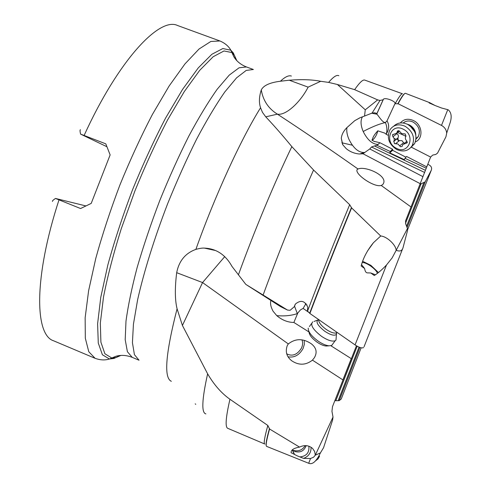 <?xml version="1.0" encoding="UTF-8"?>
<svg xmlns="http://www.w3.org/2000/svg" width="488" height="488" viewBox="0 0 488 488"><rect width="100%" height="100%" fill="white"/><g stroke="black" fill="none" stroke-linecap="round" stroke-linejoin="round"><path stroke-width="0.73" d="M333.011 417.051L315.303 455.17L320.421 452.907L323.556 447.728L332.603 420.076L333.011 417.051L331.956 411.317L332.493 406.644L351.36 358.698L330.882 345.742M351.36 358.692L356.441 345.797M364.048 346.755L403.015 247.77L407.517 230.556L407.468 228.518L405.717 224.01L405.546 220.948L420.186 183.653M379.896 162.62L420.186 183.659L425.42 170.324L374.51 145.961L376.919 145.302L380.03 142.77L392.639 149.273L392.62 150.322L405.998 157.234M426.256 168.208L404.961 158.319L406.553 156.453L426.768 166.89L425.42 170.324M426.768 166.89L430.63 157.069L411.195 147.114M446.703 133.12L449.478 124.617C452.065 117.761 451.675 112.844 448.313 109.873L447.758 109.666L441.494 125.41C444.611 127.136 446.349 129.704 446.703 133.12L445.947 136.786L437.541 153.122L435.729 154.464L432.697 155.086L430.63 157.069M427.421 165.084L426.719 166.865M361.144 347.81L341.246 399.013L339.136 400.672L334.823 400.709M419.9 184.379L425.176 181.835L431.27 170.269C432.258 167.659 431.099 165.67 427.781 164.31M341.868 142.789L352.354 145.204M447.758 109.666L441.518 107.988L435.363 105.634L429.129 102.931L429.684 102.651L435.144 105.548M441.494 125.41L398.098 103.731C402.075 96.423 404.54 92.958 405.491 93.336L405.546 93.354M403.18 122.982C406.046 120.67 409.365 120.365 413.129 122.067C418.954 125.886 420.68 130.723 418.308 136.573L416.026 139.086M400.319 122.958C403.759 119.06 408.139 118.255 413.47 120.554C422.455 124.617 423.645 138.653 415.41 141.874M388.247 135.347L386.13 134.261L386.411 133.834C388.832 129.808 389.29 125.965 387.777 122.305L387.008 120.865L394.914 103.767L398.098 103.731M396.177 139.416L394.017 138.305M371.966 140.233L372.887 139.843C375.315 137.457 376.95 134.444 377.803 130.814C375.107 133.755 373.46 136.152 372.85 138.006L371.966 140.233L374.015 141.331L380.03 142.77M377.803 130.814L384.904 133.157L386.13 134.261M392.639 149.273L390.266 151.493L376.919 145.302M390.266 151.493L389.766 152.872L392.62 150.322M404.961 158.319L404.442 159.698L389.766 152.872M422.931 176.662L369.788 148.95L371.472 146.992L374.51 145.961M393.389 169.702L362.962 153.732L369.788 148.95M215.458 250.509L204.423 248.111C202.52 247.922 199.671 248.349 195.877 249.386C215.037 195.444 241.115 138.891 260.561 107.763L262.483 112.38L265.74 116.827L277.422 114.168C302.938 130.851 329.784 149.114 357.96 168.964L358.454 168.811C366.5 166.005 389.857 176.638 382.586 184.708L381.207 185.464L411.024 206.973M260.561 107.763C258.853 102.663 259.097 96.716 261.281 89.914C263.05 100.534 268.43 108.617 277.422 114.168C285.694 115.802 300.26 102.486 308.135 87.138L320.695 81.289L328.625 82.399L337.415 84.497L365.262 109.806L364.542 116.046L359.9 117.791L354.745 120.676L346.968 127.557C343.601 130.894 341.71 134.487 341.295 138.336L342.802 144.777L346.144 148.572C349.756 151.615 354.056 153.421 359.052 153.982L363.17 153.787M407.468 228.518L396.165 250.326C395.908 244.701 386.594 236.271 380.731 236.003L373.436 242.725C367.318 250.222 363.218 257.981 361.132 265.997L364.634 268.528L361.51 264.587M265.74 116.827C274.03 125.605 282.729 135.542 291.842 146.638L313.558 170.019L349.676 204.692L351.616 207.894L380.731 236.003M357.96 168.964L357.271 169.391C353.855 173.478 373.57 187.471 381.006 185.519L381.207 185.464M402.204 249.472C401.16 251.143 399.147 251.424 396.165 250.326L392.139 257.902L386.478 265.014L355.069 344.906L309.892 313.473C323.483 277.629 337.391 242.438 351.616 207.894M363.56 347.596C361.858 348.414 359.028 347.517 355.069 344.906M386.478 265.014C382.037 269.73 377.974 273.231 374.29 275.519L370.782 272.981L367.061 272.859C365.823 272.542 365.018 271.096 364.634 268.528M362.133 262.581C364.017 262.349 366.836 263.477 370.581 265.972C374.467 268.766 376.748 271.218 377.419 273.335M375.437 274.762L370.782 272.981M378.45 272.536L370.868 265.35L362.596 261.269M307.745 309.709L307.373 310.917L309.892 313.473M309.459 312.832L303.109 308.404L306 303.554M308.971 331.956L293.874 322.464L297.808 312.991L300.431 309.929L303.109 308.404M299.541 447.106C304.463 444.745 308.831 445.215 312.643 448.509L314.687 451.583L315.303 455.17L313.589 457.219L310.527 458.506L303.597 458.391L297.393 455.92L291.092 452.699C290.921 450.003 293.733 448.136 299.541 447.106L269.589 429.031L267.833 425.463L229.946 399.263C221.442 393.236 214 384.757 207.626 373.826L182.421 325.472L202.557 282.564L288.31 343.936C295.423 338.367 303.054 338.3 311.216 343.729C316.425 347.755 317.462 352.44 314.327 357.783L312.442 360.144L342.991 379.957M171.343 381.305C163.645 377.968 165.56 353.8 177.077 308.8C174.924 300.108 174.789 288.066 176.68 272.682L202.55 282.564L224.761 256.603M307.373 310.917L307.794 307.269C304.909 300.718 300.779 299.644 295.399 304.048L294.356 306.653L290.128 310.295L287.493 310.063L245.824 284.394L232.014 266.454C225.493 254.73 216.294 248.612 204.423 248.111M245.824 284.394L280.527 306.61L287.493 310.063M270.907 300.437C270.047 303.341 270.767 306.928 273.073 311.21L276.757 315.626C284.339 316.334 291.196 315.657 297.32 313.607L294.49 306.037M293.874 322.464C287.682 322.361 281.979 320.079 276.757 315.626M288.31 343.936L287.249 345.669C285.126 351.72 286.633 356.771 291.763 360.815L290.201 359.467M312.442 360.144C305.781 365.298 298.894 365.524 291.763 360.815M319.585 456.127L318.091 458.866L315.62 460.788M266.692 446.416L266.643 446.392C265.502 445.977 266.485 440.188 269.589 429.031M303.597 458.391C308.69 456.371 311.179 452.663 311.07 447.252M294.423 454.224L292.379 449.722M308.855 446.185C309.477 452.504 306.616 456.066 300.266 456.884M292.404 449.905L295.13 451.595C300.504 452.846 304.183 450.857 306.165 445.629M293.611 452.663L293.203 452.449M266.46 440.92L267.101 438.773M80.459 129.753C79.867 129.753 79.904 131.205 80.575 134.102L105.798 143.85L110.136 154.903L91.207 203.411L80.569 208.529L55.492 198.451C53.058 200.074 52.07 201.068 52.521 201.422M80.575 134.102L106.927 146.742M55.492 198.451L85.937 205.936M308.135 87.138L289.268 80.215L280.405 81.24C285.126 76.811 288.786 75.085 291.385 76.067M289.268 80.215C301.7 79.239 312.18 79.593 320.695 81.289M394.914 103.767C396.659 101.797 386.234 97.423 383.672 99.003L383.141 99.784L379.969 100.449L377.651 99.894L354.636 89.658L337.415 84.497M383.141 99.784L376.925 113.503L374.699 112.795L372.088 113.076L364.542 116.046M362.462 116.815C360.351 120.377 360.601 125.276 363.2 131.522L365.366 130.351C373.796 126.111 380.481 123.525 385.422 122.592L387.008 120.865M385.331 122.403C383.05 123.098 379.493 117.309 376.998 114.216L376.925 113.503M379.969 100.449L372.088 113.076M377.651 99.894L365.262 109.806M363.2 131.522C367.525 140.111 372.558 144.411 378.298 144.424M364.384 152.421L364.213 152.518C358.527 152.579 353.452 148.224 348.999 139.452C347.047 134.969 346.37 130.998 346.968 127.557M261.281 89.914C263.532 85.437 269.907 82.545 280.405 81.24M176.68 272.682C178.992 260.94 185.391 253.174 195.877 249.386M177.077 308.8L182.421 325.472M195.212 403.85L195.737 404.326M294.356 306.653L295.045 304.628M301.999 340.02C302.957 342.478 302.792 345.15 301.493 348.023C297.46 354.569 292.678 356.575 287.139 354.044L286.657 353.666M288.072 356.801C294.282 357.93 299.29 355.16 303.085 348.499L304.317 344.43L304.201 340.502M292.684 450.156L293.142 450.339C298.296 451.76 302.334 450.18 305.268 445.599M395.798 170.763L395.164 170.629M393.798 126.105C397.629 122.543 402.228 121.963 407.608 124.361C415.361 129.454 417.691 135.884 414.605 143.661L410.865 147.504M396.64 149.474C403.265 152.335 408.444 151.066 412.177 145.662C415.264 137.86 412.921 131.4 405.144 126.282C398.726 123.574 393.67 124.721 389.961 129.729C386.526 137.585 388.753 144.167 396.64 149.474M396.335 148.254C408.663 155.257 416.227 135.341 403.295 129.253C390.729 122.439 383.702 142.344 396.335 148.254M397.183 131.827L397.372 131.229L399.086 130.827L401.691 133.627L405.217 133.944L405.992 136.146L405.729 136.536C405.01 138.08 405.339 139.519 406.711 140.855L407.163 142.819L402.759 144.57L402.222 146.345L400.489 146.754L397.903 143.972L394.432 143.637L393.883 141.124C394.615 139.586 394.292 138.147 392.919 136.792L392.486 134.798L396.787 133.12L397.183 131.827L398.653 130.68M396.616 133.37L396.945 133.651C398.476 134.895 398.806 136.317 397.927 137.927L398.342 140.526L402.014 140.684L404.131 143.441M312.79 321.83C310.002 324.752 312.893 329.565 321.47 336.275C327.57 340.313 332.127 341.807 335.152 340.758L336.012 340.032L336.214 337.293M332.95 343.759L331.7 345.461L329.04 345.827C325.868 345.486 322.196 343.887 318.017 341.033C311.362 336.061 308.093 331.755 308.215 328.119M327.692 345.919L326.014 346.029C323.422 345.748 320.427 344.443 317.017 342.118C311.679 338.135 309.008 334.646 309.002 331.645M342.905 379.902L351.262 358.631M339.209 400.636L359.9 347.462M359.022 347.127L338.123 400.74M335.829 400.666L357.167 346.218M431.27 170.269L407.626 229.628M424.584 172.447L371.472 146.992M307.056 305.049L305.409 304.042M310.527 458.506L308.69 463.277L266.643 446.392M58.987 199.909C33.672 277.446 34.709 335.049 53.582 340.789L95.117 358.32L88.792 351.75L85.315 338.215L85.15 317.712L88.609 290.744L95.77 258.42C102.309 234.704 110.373 210.188 119.95 184.873C130.186 159.808 140.983 136.365 152.347 114.552L169.129 86.01L184.964 63.91L199.049 49.013L210.816 41.474L219.923 40.974L177.577 25.51C159.625 16.635 118.627 59.719 84.125 135.444M120.176 355.478L113.978 358.448L109.434 358.997L102.401 354.758L98.277 343.07L97.606 323.8L100.76 297.375L107.848 264.929C114.46 240.834 122.683 215.794 132.516 189.814C143.021 164.09 154.055 140.16 165.627 118.017L182.542 89.432L198.232 67.936L211.853 54.29L222.833 48.538L230.867 50.227L233.38 53.021L236.338 60.122M236.808 60.64L234.38 55.303L231.898 52.552L223.986 50.965L213.171 56.73L199.751 70.29L184.293 91.585L167.628 119.859C156.221 141.746 145.339 165.383 134.975 190.778L121.256 228.756C113.454 253.656 107.537 276.397 103.511 296.997L100.327 323.111L100.906 342.186L104.896 353.769L111.77 357.997L116.223 357.472L120.871 355.423M132.23 357.362L127.398 351.714L125.196 339.642L125.989 321.165C128.057 305.811 131.778 287.908 137.165 267.442C143.46 245.903 150.993 223.602 159.777 200.531C169.061 177.662 178.736 156.197 188.801 136.146C198.799 117.498 208.272 101.846 217.215 89.206L229.226 75.134L239.059 67.795L246.44 66.954L253.37 69.497L246.202 70.424L236.576 77.854L224.754 92.012C215.928 104.719 206.552 120.426 196.621 139.129C186.617 159.234 176.967 180.737 167.677 203.642C154.342 238.236 143.85 271.975 137.598 299.882L133.425 324.245L132.431 342.661L134.42 354.654L139.037 360.217L132.23 357.362C126.544 355.166 121.115 354.806 115.949 356.27L109.434 358.997C105.011 360.406 100.235 360.181 95.117 358.32M338.867 75.738C336.793 74.566 333.377 76.787 328.625 82.399M354.636 89.658C359.565 82.533 362.95 79.349 364.792 80.105L402.509 93.794C401.526 93.361 399.056 96.709 395.097 103.852M397.744 103.901C401.27 97.423 403.6 93.983 404.747 93.58M376.998 114.216L371.563 113.204M386.411 133.834C387.289 129.973 386.96 126.221 385.422 122.592M391.84 149.895L391.48 151.134M377.334 145.04L376.803 145.345M364.28 152.518L359.705 154.013M291.842 146.638C274.537 182.512 254.571 230.287 238.449 274.72M207.626 373.826C201.898 399.58 201.312 412.933 205.875 413.891M267.833 425.463C264.52 437.437 263.502 443.623 264.771 444.025L227.829 428.354C225.011 427.378 225.712 417.679 229.946 399.263M266.265 445.709C265.57 444.422 266.649 438.669 269.504 428.446M263.136 294.972C279.27 250.984 296.076 209.334 313.558 170.019M349.676 204.692C335.335 239.34 321.299 274.793 307.562 311.057M309.697 313.162C323.312 277.263 337.238 242.03 351.476 207.473M407.096 227.457L425.316 181.609M423.822 182.732L406.589 226.194M405.491 223.345L421.187 183.567M415.825 135.145C415.63 130.65 413.501 127.252 409.45 124.946L406.98 124.062M410.152 125.983L414.66 131.632M398.751 141.166L398.001 140.318M397.543 139.708L396.909 138.732M396.945 133.651L392.919 136.792M393.737 141.343L397.744 138.177M395.518 143.74L399.519 140.556M399.678 145.881L403.649 142.679M405.772 143.374L407.334 142.112M397.616 132.468L405.9 136.28M337.086 332.438L336.537 332.853C334.256 333.615 330.803 332.468 326.173 329.406C321.031 325.569 318.524 322.3 318.652 319.591M318.627 319.579C315.248 321.397 317.322 325.307 324.837 331.315C330.62 335.055 334.481 336.073 336.427 334.365L336.69 332.639M339.136 400.678L359.876 347.456M351.293 358.65L342.942 379.926M429.684 102.651L405.491 93.336M429.721 102.663L429.294 102.992M374.564 141.618L374.015 141.331M373.436 242.725L367.58 250.881M320.421 452.907C316.37 461.422 312.46 464.881 308.69 463.277M292.519 450.534L294.398 454.194M246.44 66.954C240.785 64.684 236.564 61.256 233.782 56.663L230.867 50.227C228.585 46.183 224.938 43.097 219.923 40.974M383.489 99.119L376.815 113.893M374.699 112.795L371.502 113.222M360.199 117.675L354.764 120.664M341.289 138.348L342.582 144.393M266.582 440.267L267.326 437.748M286.645 353.617L287.139 354.044M358.454 168.811L357.21 169.458M425.17 181.847L407.084 227.432M416.075 138.397L418.308 136.573M410.109 125.953L413.043 128.728L414.91 132.181M412.177 145.662L414.605 143.661M399.428 131.058L396.787 133.12M393.133 134.292L392.486 134.798M397.897 137.958L393.883 141.124M397.665 138.287L393.663 141.447M406.717 141.368L404.168 143.423M398.037 130.717L397.372 131.229M336.012 340.032L336.537 332.853L336.921 332.322M331.7 345.461L335.152 340.758M326.014 346.029L329.04 345.827M309.416 326.533L311.576 323.52M317.401 320.134L314.077 321.47"/></g></svg>
